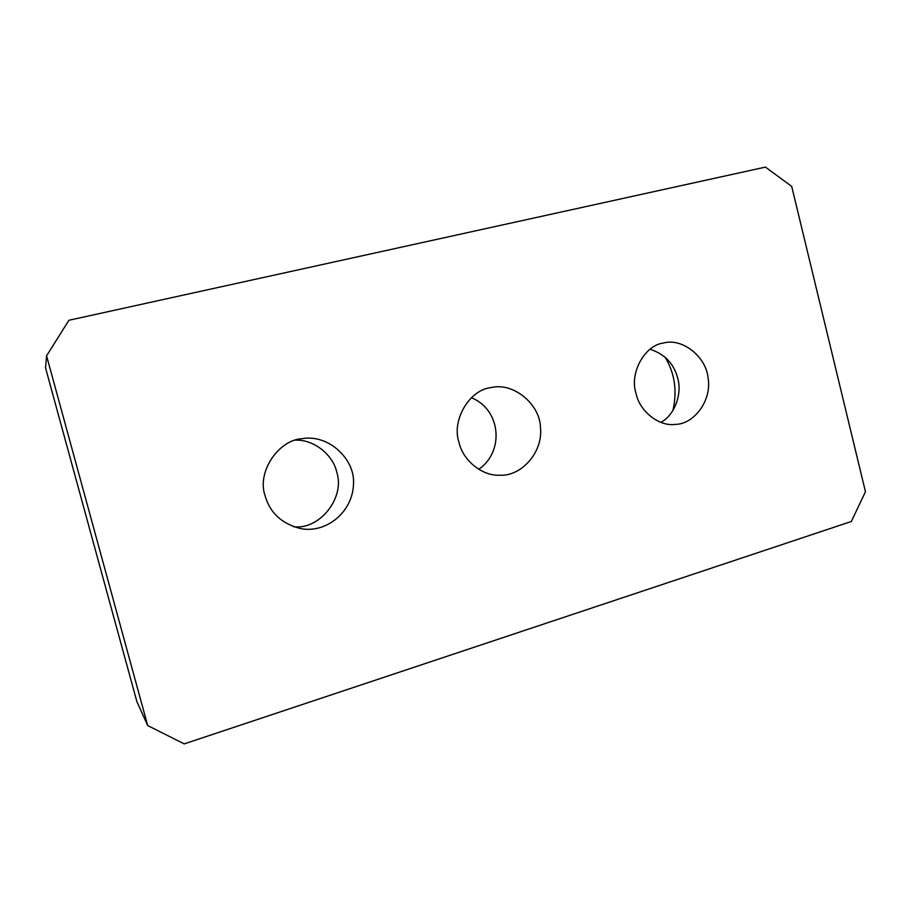 <?xml version="1.0" encoding="UTF-8"?>
<svg xmlns="http://www.w3.org/2000/svg" width="911" height="911" viewBox="0 0 911 911"><rect width="100%" height="100%" fill="white"/><g stroke="black" fill="none" stroke-linecap="round" stroke-linejoin="round"><path stroke-width="1.37" d="M184.216 743.9L147.696 725.543L136.878 701.607L45.55 367.907L46.575 355.825L68.906 320.273L765.456 167.1L791.705 186.402L865.45 491.735L851.352 521.479L184.216 743.9M672.91 410.485C677.374 390.876 674.755 373.089 665.03 357.101M478.753 469.324C504.785 451.366 500.788 409.426 471.386 397.731M295.665 440.161C314.534 439.432 333.369 455.58 336.74 472.114C345.417 497.645 319.545 530.168 293.615 526.717M265.101 495.778C256.583 472.149 278.572 439.751 302.167 438.681C328.746 433.852 355.62 459.702 353.468 484.253C352.671 512.642 325.318 534.028 300.049 528.448C281.533 523.552 269.884 512.665 265.101 495.778M650.09 349.266C664.723 354.049 673.935 363.705 677.716 378.236C682.293 393.245 675.005 414.904 660.885 422.362M636.003 393.29C629.205 372.986 644.92 345.053 663.493 343.037C682.658 337.594 706.412 357.328 708.041 377.906C712.22 400.066 694.125 424.241 675.484 424.378C658.687 426.872 639.271 410.724 636.003 393.29M458.962 442.211C451.309 420.153 469.746 389.657 490.858 387.642C513.303 381.857 539.676 404.188 540.382 426.724C543.685 451.754 521.525 476.499 499.877 475.223C481.577 476.237 462.446 459.577 458.962 442.211M147.696 725.543L46.575 355.825"/></g></svg>

